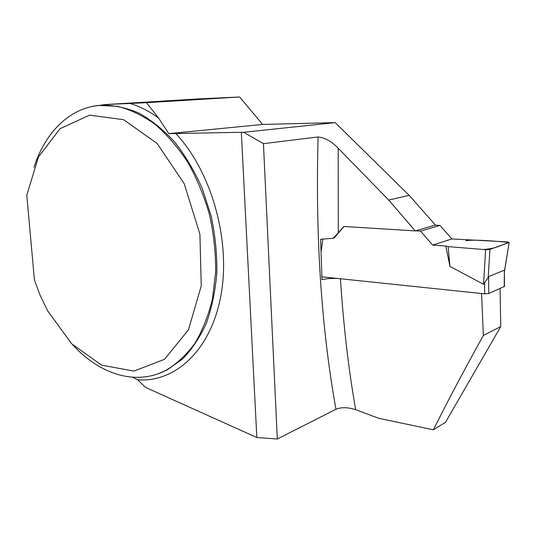 <?xml version="1.0" encoding="UTF-8"?>
<svg xmlns="http://www.w3.org/2000/svg" width="536" height="536" viewBox="0 0 536 536"><rect width="100%" height="100%" fill="white"/><g stroke="black" fill="none" stroke-linecap="round" stroke-linejoin="round"><path stroke-width="0.8" d="M415.239 230.902L388.727 200.069L338.176 148.184L338.296 232.838L343.797 226.467L415.239 230.902L435.44 225.053L409.169 195.345L335.194 122.623L262.613 124.439L239.625 96.989L146.516 102.698L104.915 104.587L92.628 106.369M239.625 96.989L198.662 98.905M433.363 429.805C447.305 401.886 463.975 370.423 483.358 335.429L500.751 326.571L445.557 422.234L433.363 429.805L378.791 418.308L355.67 409.678C347.965 407.219 341.392 407.079 335.951 409.249C321.292 327.61 315.342 236.845 318.103 136.955C325.104 137.745 331.797 141.491 338.176 148.184M500.751 326.571L500.075 288.569M262.613 124.439L168.773 133.638L158.69 118.154L146.516 102.698M318.103 136.955L263.437 143.655L243.686 132.271L168.773 133.638M243.686 132.271L335.194 122.623M132.586 377.237L137.672 379.803L145.618 387.441L256.831 437.53L277.313 439.011L335.951 409.249M34.003 167.199C44.97 133.142 68.863 108.326 98.845 105.438L117.364 106.302C130.081 109.478 142.623 115.468 154.998 124.272C167.031 134.637 177.992 147.36 187.888 162.441C196.933 178.635 204.162 196.136 209.563 214.929C213.77 234.085 215.8 253.126 215.653 272.06L212.444 298.954C208.357 315.744 202.474 330.578 194.809 343.462C186.3 354.979 176.672 363.944 165.932 370.356C135.601 386.161 99.18 374.021 72.514 344.621M34.418 280L26.8 195.171L38.445 156.941L60.032 128.714L89.599 115.146L123.628 119.702L157.095 143.42L184.23 183.721L199.908 234.192L201.248 285.909L188.444 329.854L164.485 359.334L133.926 371.093L101.585 365.143L71.683 343.797L47.516 310.639L40.321 295.751L34.418 280M338.296 232.838L333.117 238.279L320.629 239.27L321.975 279.638C326.531 278.64 331.75 278.251 337.626 278.472M263.437 143.655L277.313 439.011M256.831 437.53L241.334 132.392M483.358 335.429L481.556 293.52M344.045 226.48L334.149 238.004L333.117 238.279M409.169 195.345L388.727 200.069M321.888 276.824L484.618 293.842L488.745 293.547L504.45 286.412M435.085 225.154L439.989 225.435L451.888 238.935L507.291 241.904L509.16 242.419L504.349 271.853M483.552 284.288L485.629 249.682L489.931 249.408L488.196 277.521L483.552 284.288L449.965 266.419L445.785 246.037L432.686 245.093L451.888 238.935M439.989 225.435L420.532 231.123L432.686 245.093M420.532 231.123L415.547 230.815M322.893 238.922L321.077 251.866M504.209 286.747L504.369 270.888M504.142 270.265L488.624 276.61L488.196 277.521M485.629 249.682L448.109 246.614L449.965 266.419M468.98 239.693L465.945 240.698C475.526 239.27 496.303 241.321 509.2 242.366C501.381 244.704 496.966 248.59 483.318 249.495L448.109 246.614L445.785 246.037M489.931 249.408L508.932 242.54M200.638 98.785L104.915 104.587M159.165 373.384L167.152 369.914L182.568 359.013C191.962 349.345 199.901 337.379 206.4 323.114C211.874 307.718 215.358 290.894 216.845 272.63C217.093 253.876 215.191 234.989 211.144 215.961L202.306 188.598C194.628 171.299 185.469 155.829 174.83 142.201C163.574 129.926 151.668 120.258 139.126 113.203C126.476 107.763 114.041 105.103 101.806 105.217M129.933 103.441C139.682 106.322 149.269 111.227 158.69 118.154M175.627 133.37C211.666 171.48 231.137 241.113 220.845 295.865C210.688 350.779 174.823 382.744 137.672 379.803M340.44 278.76C343.476 325.66 348.547 369.297 355.67 409.678M484.618 293.842L484.537 283.41M488.745 293.547L488.624 276.61M158.696 373.558L165.932 370.356M504.416 271.859L509.16 242.419M504.45 286.586L504.383 270.995"/></g></svg>
